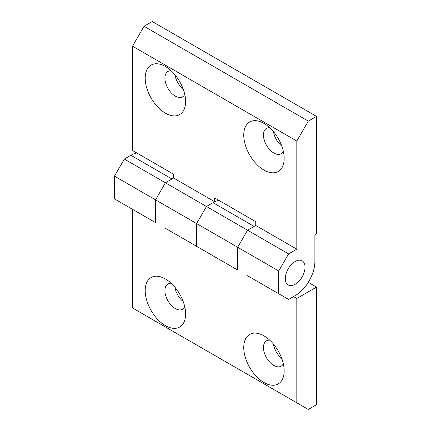 <?xml version="1.0" encoding="UTF-8"?>
<svg xmlns="http://www.w3.org/2000/svg" width="431" height="431" viewBox="0 0 431 431"><rect width="100%" height="100%" fill="white"/><g stroke="black" fill="none" stroke-linecap="round" stroke-linejoin="round"><path stroke-width="0.65" d="M136.702 152.935A27.875 16.092 120 0 0 130.9 155.279L171.969 178.989L165.396 182.782L155.543 199.849L155.543 222.611L155.543 199.849L165.396 182.782L173.612 178.035L214.681 201.746L206.465 206.492L213.038 202.694L254.101 226.404L247.534 230.202L237.675 247.27L237.675 270.032L237.675 247.27L247.534 230.202L255.745 225.456L296.814 249.166L296.814 141.05L308.31 121.133L316.526 116.392L316.526 233.995L314.883 234.943L314.883 261.498A27.875 16.092 -60 0 1 295.17 295.639L288.598 299.432L278.744 293.743L278.744 270.98L288.598 253.907L296.814 249.166M316.526 116.392L152.256 21.55L144.04 26.291L132.543 46.209L296.814 141.05M132.543 46.209L132.543 150.532L173.612 174.243L173.612 178.035M255.745 225.456L255.745 221.663L214.681 197.953L214.681 201.746M145.193 78.173A28.575 16.497 -120 0 0 165.396 113.164A28.575 16.497 -120 0 0 185.605 101.5A28.575 16.497 -120 0 0 165.396 66.503A28.575 16.497 -120 0 0 145.193 78.173M243.752 135.075A28.575 16.497 -120 0 0 263.961 170.073A28.575 16.497 -120 0 0 284.164 158.403A28.575 16.497 -120 0 0 263.961 123.406A28.575 16.497 -120 0 0 243.752 135.075M130.9 155.279L124.333 159.071L288.598 253.907M295.17 261.498A13.937 8.049 -60 0 1 302.142 260.809A13.937 8.049 -60 0 1 302.142 276.901A13.937 8.049 -60 0 1 288.199 284.95A13.937 8.049 -60 0 1 286.065 273.782A13.937 8.049 -60 0 1 295.17 261.498M124.333 159.071L114.474 176.139L196.611 223.56L206.465 206.492L196.611 223.56L196.611 246.322L206.465 252.011M165.396 228.306L196.611 246.322L196.611 223.56L278.744 270.98M144.04 26.291L308.31 121.133M183.207 89.104A14.638 8.448 60 0 1 174.938 74.778M281.772 146.007A14.638 8.448 60 0 1 273.496 131.681M171.166 70.808A14.638 8.448 -120 0 0 167.934 71.471A14.638 8.448 -120 0 0 164.906 78.173A14.638 8.448 -120 0 0 171.296 92.897A14.638 8.448 -120 0 0 182.572 96.819A14.638 8.448 -120 0 0 184.764 94.351M283.323 151.259A14.638 8.448 60 0 1 281.136 153.722A14.638 8.448 60 0 1 266.498 145.274A14.638 8.448 60 0 1 266.498 128.373A14.638 8.448 60 0 1 269.731 127.711M247.534 275.721L278.744 293.743M132.543 209.337L132.543 307.971L296.814 402.813L296.814 298.484L316.526 287.105L308.262 282.337M293.527 296.587L296.814 298.484M284.164 370.849A28.575 16.497 -120 0 0 263.961 335.851A28.575 16.497 -120 0 0 243.752 347.521A28.575 16.497 -120 0 0 263.961 382.512A28.575 16.497 -120 0 0 284.164 370.849M185.605 313.946A28.575 16.497 -120 0 0 165.396 278.949A28.575 16.497 -120 0 0 145.193 290.613A28.575 16.497 -120 0 0 165.396 325.61A28.575 16.497 -120 0 0 185.605 313.946M114.474 176.139L114.474 198.901L155.543 222.611M213.038 202.694A27.875 16.092 -60 0 1 218.835 200.356M237.675 270.032L196.611 246.322M316.526 287.105L316.526 404.709L308.31 409.45L296.814 402.813M281.772 358.452A14.638 8.448 60 0 1 273.496 344.127M183.207 301.549A14.638 8.448 60 0 1 174.938 287.218M269.731 340.156A14.638 8.448 -120 0 0 266.498 340.819A14.638 8.448 -120 0 0 266.498 357.719A14.638 8.448 -120 0 0 281.136 366.167A14.638 8.448 -120 0 0 283.323 363.705M184.764 306.797A14.638 8.448 60 0 1 182.572 309.264A14.638 8.448 60 0 1 171.296 305.342A14.638 8.448 60 0 1 164.906 290.613A14.638 8.448 60 0 1 167.934 283.916A14.638 8.448 60 0 1 171.166 283.253M285.317 278.566A13.937 8.049 -60 0 1 291.399 264.542A13.937 8.049 -60 0 1 302.142 260.809A13.937 8.049 -60 0 1 302.142 276.901A13.937 8.049 -60 0 1 288.199 284.95A13.937 8.049 -60 0 1 285.317 278.566"/></g></svg>

